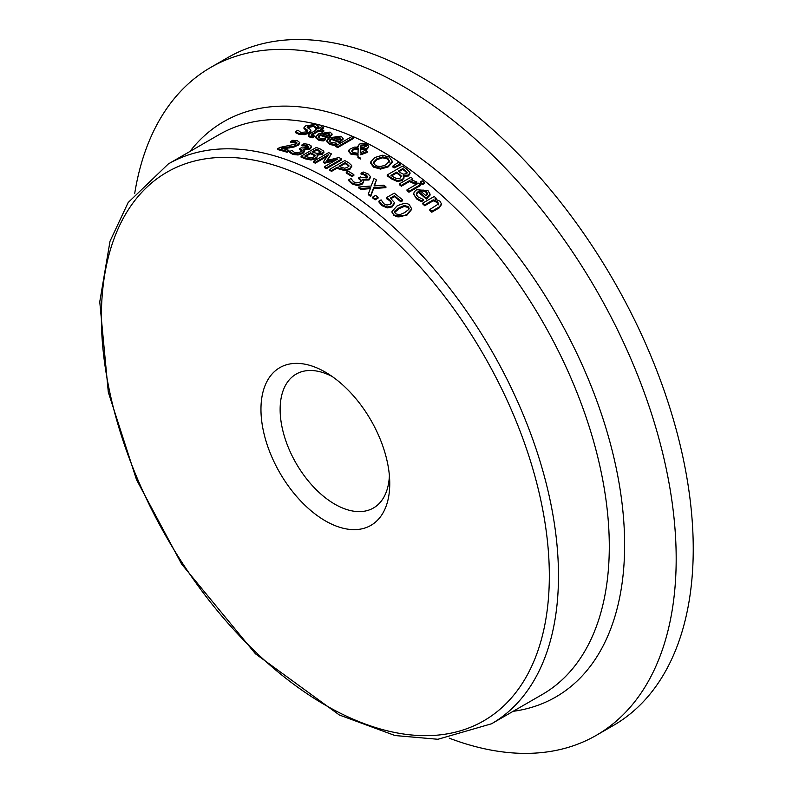 <?xml version="1.0" encoding="UTF-8"?>
<svg xmlns="http://www.w3.org/2000/svg" width="793" height="793" viewBox="0 0 793 793"><rect width="100%" height="100%" fill="white"/><g stroke="black" fill="none" stroke-linecap="round" stroke-linejoin="round"><path stroke-width="1.19" d="M391.564 202.701L390.235 204.257L386.974 205.05L383.852 203.811L381.235 200.005A324.297 187.237 -120 0 0 381.086 199.886L378.925 201.135L382.048 204.792L387.281 206.973L392.297 205.972L394.408 202.552L390.354 198.081L394.418 195.732A324.297 187.237 60 0 1 400.812 200.936L402.606 199.895A324.297 187.237 -120 0 0 394.25 193.145L386.399 197.675L389.779 199.856L391.583 202.493M394.418 203.533L394.408 202.552M391.564 203.177L389.779 200.748L386.399 198.577L386.399 197.675M402.606 199.895L402.606 200.798L400.812 201.828A323.217 186.613 -120 0 0 394.418 196.624L391.078 198.557M400.812 200.936L400.812 201.828M394.418 195.732L394.418 196.624M394.408 203.454L392.297 206.874L387.281 207.875L382.048 205.694L378.925 202.027L378.925 201.135M328.342 132.966L329.61 134.235L327.975 135.801A324.297 187.237 -120 0 0 321.928 133.72L325.16 132.718L328.342 132.966L328.342 133.868L323.108 134.116M332.069 134.899L332.069 133.997L330.037 132.094L318.647 133.868L315.773 136.902L318.489 139.191L323.356 140.034L325.447 138.825A324.297 187.237 -120 0 0 325.338 138.785L320.144 138.22L318.677 137.367L318.855 135.772L320.461 134.572A324.297 187.237 60 0 1 328.381 137.338L332.069 133.997L332.069 134.899L328.381 138.23A323.217 186.613 -120 0 0 320.461 135.474L318.528 137.149M325.16 132.718L325.16 133.611M329.61 135.137L328.342 133.868M320.461 134.572L320.461 135.474M325.447 138.825L325.447 139.717L323.356 140.926L320.967 140.668L318.489 140.093L315.773 137.804L315.773 136.902M323.356 140.034L323.356 140.926M328.381 137.338L328.381 138.23M316.219 127.544A324.297 187.237 60 0 1 316.367 127.584L318.786 126.186L315.237 124.451L305.761 125.8L303.987 127.604L307.228 130.012L306.772 131.846L300.834 132.461L298.099 130.25A324.297 187.237 -120 0 0 297.95 130.211L295.412 131.678L299.229 133.511L304.581 133.72L309.201 132.223L310.797 130.805L310.013 129.209L307.198 127.594L308.08 126.137L313.622 125.502L316.219 127.544L316.219 128.456L313.622 126.414L307.268 127.663M295.412 131.678L295.412 132.609L299.229 134.423L304.581 134.632L309.201 133.135L310.816 131.678L310.906 130.369M307.605 131.212L307.228 130.012L307.813 130.746M305.166 128.952L305.166 129.864L303.987 127.713M307.228 130.934L305.166 129.864M303.987 127.604L303.987 128.525M316.367 127.584L316.367 128.496A323.217 186.613 -120 0 0 316.219 128.456M318.786 126.186L318.786 127.098L316.367 128.496M339.364 137.1L340.643 138.488L338.998 140.093A324.297 187.237 -120 0 0 332.961 137.665L336.182 136.703L339.364 137.1L339.364 137.982L334.041 138.081M343.091 139.211L343.091 138.329L341.059 136.227L329.67 137.685L326.805 140.817L329.511 143.355L334.378 144.425L336.48 143.206A324.297 187.237 -120 0 0 336.371 143.166L331.167 142.373L329.71 141.432L329.878 139.737L331.494 138.507A324.297 187.237 60 0 1 339.404 141.729L343.101 138.22L343.091 139.211L339.404 142.621A323.217 186.613 -120 0 0 331.494 139.399L329.541 141.154M336.182 136.703L336.182 137.595M340.643 139.38L339.364 137.982M331.494 138.507L331.494 139.399M336.48 143.206L336.48 144.098L334.378 145.307L331.999 144.95L329.511 144.247L326.805 141.709L326.805 140.817M334.378 144.425L334.378 145.307M339.404 141.729L339.404 142.621M312.462 136.872L314.187 135.881A324.297 187.237 -120 0 0 314.078 135.841L311.262 134.681L318.657 130.171A324.297 187.237 60 0 1 322.206 131.251L323.792 130.33A324.297 187.237 -120 0 0 320.253 129.249L323.534 127.356A324.297 187.237 -120 0 0 321.611 126.801L318.33 128.694A324.297 187.237 -120 0 0 317.031 128.327L315.436 129.249A324.297 187.237 60 0 1 316.734 129.616L308.745 134.513L308.764 135.801L312.462 136.872L312.462 137.774L308.745 136.683L308.447 135.177M315.436 129.249L315.436 130.161A323.217 186.613 -120 0 1 315.673 130.23M323.534 127.356L323.534 128.258L321.284 129.556M323.792 130.33L323.792 131.232L322.206 132.153A323.217 186.613 -120 0 0 318.657 131.073L311.262 135.583M314.187 135.881L314.187 136.783L312.462 137.774M318.657 130.171L318.657 131.073M322.206 131.251L322.206 132.153M337.798 146.626L353.718 137.437A324.297 187.237 -120 0 0 351.785 136.584L335.875 145.773A324.297 187.237 60 0 1 337.798 146.626L337.798 147.518A323.217 186.613 -120 0 0 335.875 146.665L335.875 145.773M353.718 137.437L353.718 138.329L337.798 147.518M360.557 158.134L360.557 159.016A323.217 186.613 -120 0 0 357.94 157.559L357.94 156.677A324.297 187.237 60 0 1 360.557 158.134L360.557 159.016M360.666 153.931L367.288 151.324L367.288 152.206L366.297 152.771L360.666 154.813M367.288 151.324A324.297 187.237 -120 0 0 365.286 150.234L360.676 152.672L360.785 148.628L364.849 148.876L367.516 147.994L368.735 146.358L366.832 144.138L362.738 143.255L359.259 144.138L357.911 147.121L354.352 147.111L349.168 149.51L349.227 152.018L350.902 153.287L358.039 154.278L357.94 156.677M358.039 155.16L350.902 154.169L348.732 151.592M360.785 148.628L360.706 152.662M368.735 146.358L367.516 148.876L364.849 149.758L360.785 149.51M357.722 147.111L357.722 146.16L357.911 147.121M358.158 148.925L353.262 149.936L351.805 151.394M356.037 148.113L358.158 148.043L358.049 153.277L353.123 152.613L351.725 150.967L353.262 149.054L356.037 148.113L356.037 148.995M360.29 146.626L361.36 145.079L365.474 144.841L366.277 145.902L363.323 147.795L360.557 147.706L360.369 146.081L360.339 147.072M366.148 146.318L365.474 145.724L361.36 145.962L360.369 146.963M387.658 158.094L389.452 161.157L386.092 164.637L383.971 165.658L380.243 166.471L377.319 166.143L374.385 164.557L373.503 162.228L376.844 158.808L382.692 156.905L387.658 158.094L387.658 158.977L382.692 157.787L376.844 159.69L373.503 163.11M392.248 162.307L392.267 161.118L392.248 162.307L388.203 166.907L380.511 169.087L373.523 167.125L370.658 163.229L370.678 162.01L373.523 166.243L380.511 168.205L388.203 166.024L392.248 161.425L389.403 157.073L382.434 155.24L374.732 157.539L370.678 162.01M389.452 162.04L387.658 158.977M403.25 175.382L408.653 175.084L409.882 172.279L406.502 169.008A324.297 187.237 -120 0 0 402.457 166.153L387.222 174.946A324.297 187.237 60 0 1 391.593 178.048L397.214 180.536L402.239 179.733L403.974 177.325L403.25 175.511M397.214 180.536L397.214 181.428L391.593 178.931A323.217 186.613 -120 0 0 387.222 175.828L387.222 174.946M403.934 177.771L402.239 180.626L397.214 181.428M409.882 173.171L408.653 175.967L403.25 176.264M410.04 173.598L409.882 172.279M401.357 176.67L401.179 175.927L400.039 178.207L396.718 178.683L392.624 176.542A324.297 187.237 -120 0 0 390.979 175.372L396.609 172.121A324.297 187.237 60 0 1 398.909 173.766L401.179 175.927L401.179 176.819L398.909 174.648A323.217 186.613 -120 0 0 396.609 173.003L391.663 175.858M396.609 172.121L396.609 173.003M407.146 172.557L406.254 173.677L403.439 174.182L400.594 172.785A324.297 187.237 -120 0 0 398.304 171.149L402.755 168.572A324.297 187.237 60 0 1 404.698 169.95L407.067 172.904M407.067 173.072L404.698 170.842A323.217 186.613 -120 0 0 402.755 169.454L398.988 171.635M402.755 168.572L402.755 169.454M400.524 163.943A324.297 187.237 -120 0 0 398.255 162.406L392.773 166.124A324.297 187.237 60 0 1 394.151 167.065L400.524 163.943L400.524 164.835L394.151 167.947A323.217 186.613 -120 0 0 392.773 167.006L392.773 166.124M394.151 167.065L394.151 167.947M407.017 189.775A324.297 187.237 60 0 1 408.94 191.331L408.94 192.223A323.217 186.613 -120 0 0 407.017 190.667L407.017 189.775L418.456 183.173A324.297 187.237 -120 0 1 420.379 184.729L420.379 185.621L408.94 192.223M408.94 191.331L420.379 184.729M414.858 183.143L416.86 181.993L411.081 179.704L412.786 178.722A324.297 187.237 -120 0 0 410.853 177.245L399.424 183.847A324.297 187.237 60 0 1 401.347 185.324L409.466 180.635L414.759 183.064A324.297 187.237 60 0 1 414.858 183.143L414.858 184.035A323.217 186.613 -120 0 0 414.759 183.956L409.466 181.528L401.347 186.216A323.217 186.613 -120 0 0 399.424 184.739L399.424 183.847M412.786 178.722L412.301 179.892M416.86 181.993L416.86 182.886L414.858 184.035M401.347 185.324L401.347 186.216M409.466 180.635L409.466 181.528M414.759 183.064L414.759 183.956M421.341 200.778L423.442 199.568A324.297 187.237 -120 0 0 423.333 199.469L418.129 196.971L416.662 195.187L416.85 192.778L418.456 191.42A324.297 187.237 60 0 1 426.366 198.181L430.054 194.206L428.022 190.627L416.632 189.725L414.263 191.837L413.768 193.571L414.323 195.494L416.474 197.963L421.341 200.778L421.341 201.69L416.474 198.865L413.797 193.998M430.054 195.118L430.064 194.047L430.054 195.118L426.366 199.093A323.217 186.613 -120 0 0 418.456 192.322L416.454 194.563M426.366 198.181L426.366 199.093M418.456 191.42L418.456 192.322M423.442 199.568L423.442 200.48L421.341 201.69M427.605 194.711L426.327 192.352L423.145 190.935L419.923 191.47M423.145 190.033L426.327 191.44L427.605 193.809L425.96 195.702A324.297 187.237 -120 0 0 419.923 190.568L423.145 190.033L423.145 190.935M422.411 183.738L424.414 182.588A324.297 187.237 -120 0 0 422.233 180.824L420.231 181.974A324.297 187.237 60 0 1 422.411 183.738L422.411 184.64A323.217 186.613 -120 0 0 420.231 182.876L420.231 181.974M424.414 182.588L424.414 183.48L422.411 184.64M429.846 209.481A324.297 187.237 60 0 1 431.779 211.275L431.779 212.197A323.217 186.613 -120 0 0 429.846 210.403L429.846 209.481L438.549 203.9L437.617 201.759L437.617 202.681L433.265 200.788L424.721 205.724A323.217 186.613 -120 0 0 422.798 203.999L422.798 203.087A324.297 187.237 60 0 1 424.721 204.812L433.265 199.876L437.617 201.759M438.549 204.822L437.617 202.681M433.265 199.876L433.265 200.788M424.721 204.812L424.721 205.724M431.779 211.275L439.193 206.993L441.483 203.979L439.946 201.174L434.891 198.944L436.16 198.21L436.021 199.202M441.443 204.435L439.193 207.915L431.779 212.197M436.16 198.21A324.297 187.237 -120 0 0 434.227 196.486L422.798 203.087M296.86 142.889L295.7 144.048L279.909 147.429L277.748 148.678A324.297 187.237 60 0 1 287.145 151.374L288.91 150.353A324.297 187.237 -120 0 0 281.426 148.162L294.044 146.13L297.89 144.613L299.744 142.552L297.534 140.847L292.716 140.302L290.545 141.56A324.297 187.237 60 0 1 290.654 141.59L295.62 141.818L296.869 142.799M290.545 141.56L290.545 142.472A323.217 186.613 -120 0 1 290.654 142.502L290.654 141.59M299.744 142.552L298.832 144.881L294.044 147.032L283.616 148.777M294.044 146.13L294.044 147.032M289.405 147.022L289.405 147.934M288.91 150.353L288.91 151.255L287.145 152.276A323.217 186.613 -120 0 0 277.748 149.59L277.748 148.678M287.145 151.374L287.145 152.276M292.974 141.501L292.974 142.413L290.654 142.502M296.86 143.622L292.974 142.413M308.467 146.784L307.615 147.607L301.964 147.984A324.297 187.237 -120 0 0 301.281 147.756L299.595 148.727A324.297 187.237 60 0 1 300.458 149.025L302.212 150.145L300.914 151.75L297.702 152.821L294.54 152.494L291.983 150.422A324.297 187.237 -120 0 0 291.834 150.383L289.673 151.622L292.904 153.564L298.059 154.08L302.837 152.603L304.591 150.581L303.531 149.272L309.904 148.241L311.362 146.11L309.012 144.475L304.096 143.682L301.935 144.931A324.297 187.237 60 0 1 302.064 144.97L307.089 145.436L308.507 146.566M304.423 144.97L304.423 145.872L302.064 145.862A323.217 186.613 -120 0 0 301.935 145.823L301.935 144.931M308.467 147.26L304.423 145.872M302.064 144.97L302.064 145.862M309.904 148.241L309.904 149.134L311.421 147.369L311.362 146.11M309.904 149.134L303.679 150.075M304.591 151.473L302.837 153.495L298.059 154.982L292.904 154.457L289.673 152.524L289.673 151.622M299.595 148.727L299.595 149.629A323.217 186.613 -120 0 1 300.458 149.927L302.212 151.047M320.887 151.939L320.887 151.394L320.075 152.653L317.259 153.416L314.424 152.742A324.297 187.237 -120 0 0 312.125 151.81L316.585 149.243A324.297 187.237 60 0 1 318.518 150.026L320.967 151.671M315.049 156.023L314.999 155.061L313.869 156.955L310.549 157.767L306.445 156.707A324.297 187.237 -120 0 0 304.799 156.043L310.43 152.791A324.297 187.237 60 0 1 312.729 153.723L315.188 155.597M316.06 157.827L317.755 156.082L317.002 154.397L322.473 153.396L323.703 151.086L320.322 149.054A324.297 187.237 -120 0 0 316.288 147.448L301.053 156.241A324.297 187.237 60 0 1 305.424 157.985L311.034 159.125L316.06 157.827L316.06 158.709L311.034 160.008L305.424 158.878A323.217 186.613 -120 0 0 301.053 157.133L301.053 156.241M323.921 152.623L323.703 151.086M316.585 149.243L316.585 150.135L313.037 152.177M320.887 152.286L318.518 150.908A323.217 186.613 -120 0 0 316.585 150.135M310.43 152.791L310.43 153.683L305.711 156.409M314.999 155.943L312.729 154.605A323.217 186.613 -120 0 0 310.43 153.683M323.703 151.969L322.473 154.278L317.081 155.24M317.805 155.745L316.06 158.709M311.034 159.125L311.034 160.008M324.436 166.708A324.297 187.237 60 0 1 326.458 167.749L326.458 168.631A323.217 186.613 -120 0 0 324.436 167.591L324.436 166.708L337.56 159.135L324.654 162.317L324.654 163.199A323.217 186.613 -120 0 0 323.425 162.595L323.425 161.713A324.297 187.237 60 0 1 324.654 162.317M334.914 160.662L324.654 163.199M326.458 167.749L341.694 158.957A324.297 187.237 -120 0 0 338.879 157.52L326.716 160.592L331.395 153.892A324.297 187.237 -120 0 0 328.629 152.623L313.394 161.425A324.297 187.237 60 0 1 315.287 162.287L328.411 154.704L323.425 161.713M315.287 162.287L315.287 163.17A323.217 186.613 -120 0 0 313.394 162.307L313.394 161.425M327.331 156.211L315.287 163.17M341.694 158.957L341.694 159.839L326.458 168.631M331.395 153.892L327.469 160.404M348.87 166.223L348.87 165.45L347.651 167.412L344.529 168.225L340.366 166.946A324.297 187.237 -120 0 0 338.978 166.183L345.054 162.674A324.297 187.237 60 0 1 346.739 163.596L348.94 165.846M349.822 168.602L351.646 165.45L348.613 162.654A324.297 187.237 -120 0 0 344.786 160.573L329.551 169.375A324.297 187.237 60 0 1 331.573 170.465L337.253 167.184A324.297 187.237 60 0 1 338.968 168.126L345.104 169.781L349.822 168.602L349.822 169.474L345.104 170.664L338.968 169.008A323.217 186.613 -120 0 0 337.253 168.066L331.573 171.347A323.217 186.613 -120 0 0 329.551 170.257L329.551 169.375M351.755 166.976L351.646 165.45M345.054 162.674L345.054 163.556L339.761 166.609M348.87 166.332L346.739 164.478A323.217 186.613 -120 0 0 345.054 163.556M331.573 170.465L331.573 171.347M351.646 166.322L349.822 169.474M337.253 167.184L337.253 168.066M367.565 176.948L366.713 177.87L361.063 177.315A324.297 187.237 -120 0 0 360.379 176.879L358.684 177.86A324.297 187.237 60 0 1 359.556 178.415L361.301 180.229L360.012 182.112L356.8 182.925L353.638 181.904L351.081 178.653A324.297 187.237 -120 0 0 350.932 178.564L348.771 179.813L351.993 183.005L357.157 184.66L361.935 183.579L363.69 181.24L362.629 179.317L368.993 179.129L370.45 176.601L368.111 173.994L363.194 171.992L361.033 173.241A324.297 187.237 60 0 1 361.152 173.32L366.178 174.906L367.605 176.661M363.511 173.776L363.511 174.658L361.152 174.192A323.217 186.613 -120 0 0 361.033 174.123L361.033 173.241M367.565 177.265L363.511 174.658M361.152 173.32L361.152 174.192M370.46 177.523L370.45 176.601M370.45 177.483L368.993 180.011L362.778 180.11M363.69 182.122L361.935 184.462L357.157 185.542L351.993 183.887L348.771 180.695L348.771 179.813M358.684 177.86L358.684 178.742A323.217 186.613 -120 0 1 359.556 179.297L361.301 181.111M351.993 175.669L353.847 174.599A324.297 187.237 -120 0 0 348.077 171.119L346.234 172.19A324.297 187.237 60 0 1 351.993 175.669L351.993 176.552A323.217 186.613 -120 0 0 346.234 173.072L346.234 172.19M353.847 174.599L353.847 175.481L351.993 176.552M372.7 197.09A324.297 187.237 60 0 1 375.148 198.944L375.148 199.836A323.217 186.613 -120 0 0 372.7 197.982L372.7 197.09L375.614 195.405A324.297 187.237 -120 0 1 378.063 197.259L378.063 198.151L375.148 199.836M375.148 198.944L378.063 197.259M370.678 195.574L373.642 187.634L385.913 186.781A324.297 187.237 -120 0 0 383.733 185.175L374.058 185.939L376.397 179.952A324.297 187.237 -120 0 0 374.068 178.356L371.174 186.008L358.684 187.049A324.297 187.237 60 0 1 360.874 188.546L370.727 187.693L368.358 193.869A324.297 187.237 60 0 1 370.678 195.574L370.678 196.466A323.217 186.613 -120 0 0 368.358 194.751L368.358 193.869M376.397 179.952L374.415 185.909M358.684 187.049L358.684 187.931A323.217 186.613 -120 0 1 360.874 189.438L360.874 188.546M370.371 188.605L360.874 189.438M385.913 186.781L385.913 187.663L373.642 188.526L370.678 196.466M373.642 187.634L373.642 188.526M393.952 214.744C395.935 217.649 400.197 217.55 406.759 214.447L411.716 208.906L409.822 205.575C408.068 202.691 403.796 202.83 397.006 205.992L392.029 211.444L393.952 215.646L392.059 211.9M411.686 209.352L406.759 215.359L393.952 215.646M408.782 209.421L404.678 212.603L399.494 214.804L395.648 213.763L394.627 212.276L395.003 210.849L399.077 207.756L404.252 205.526L408.127 206.557L409.148 208.311L408.782 209.421M409.079 208.777L408.127 207.469L404.252 206.428L399.077 208.658L394.666 212.435M389.393 475.602A77.298 44.626 60 0 1 374.286 507.49A77.298 44.626 60 0 1 296.146 463.37A77.298 44.626 60 0 1 297.008 373.632A77.298 44.626 60 0 1 332.168 376.497M389.75 483.68A91.076 52.586 -120 0 0 389.72 481.272A91.076 52.586 -120 0 0 327.43 373.374A91.076 52.586 -120 0 0 260.976 407.741A91.076 52.586 -120 0 0 324.664 520.466A91.076 52.586 -120 0 0 389.75 483.68M449.244 738.164A385.596 222.625 -120 0 0 596.316 735.319A385.596 222.625 -120 0 0 676.181 558.797A385.596 222.625 -120 0 0 507.867 170.743A385.596 222.625 -120 0 0 210.72 67.435A385.596 222.625 -120 0 0 134.721 193.383M596.316 735.319L613.385 725.466A385.596 222.625 -120 0 0 693.241 548.944A385.596 222.625 -120 0 0 524.926 160.89A385.596 222.625 -120 0 0 227.789 57.582L210.72 67.435M389.779 199.856L389.779 200.748M392.297 205.972L392.297 206.874M382.048 204.792L382.048 205.694M387.281 206.973L387.281 207.875M320.967 139.776L320.967 140.668M318.489 139.191L318.489 140.093M329.422 136.723L329.422 137.625M299.229 133.511L299.229 134.423M304.581 133.72L304.581 134.632M309.201 132.223L309.201 133.135M308.08 126.137L308.08 127.058M313.622 125.502L313.622 126.414M331.999 144.058L331.999 144.95M329.511 143.355L329.511 144.247M340.455 141.124L340.455 142.016M310.004 136.406L310.004 137.308M313.215 133.313L313.215 134.225M366.297 151.889L366.297 152.771M350.902 153.287L350.902 154.169M364.849 148.876L364.849 149.758M367.516 147.994L367.516 148.876M353.262 149.054L353.262 149.936M365.474 144.841L365.474 145.724M361.36 145.079L361.36 145.962M376.844 158.808L376.844 159.69M382.692 156.905L382.692 157.787M373.523 166.243L373.523 167.125M380.511 168.205L380.511 169.087M388.203 166.024L388.203 166.907M402.239 179.733L402.239 180.626M391.593 178.048L391.593 178.931M408.653 175.084L408.653 175.967M398.909 173.766L398.909 174.648M404.698 169.95L404.698 170.842M413.807 182.192L413.807 183.094M416.474 197.963L416.474 198.865M427.417 197.576L427.417 198.488M418.962 199.638L418.962 200.54M426.327 191.44L426.327 192.352M439.193 206.993L439.193 207.915M297.89 144.613L297.89 145.516M295.62 141.818L295.62 142.73M307.089 145.436L307.089 146.338M302.837 152.603L302.837 153.495M298.059 154.08L298.059 154.982M292.904 153.564L292.904 154.457M300.458 149.025L300.458 149.927M318.518 150.026L318.518 150.908M312.729 153.723L312.729 154.605M322.473 153.396L322.473 154.278M305.424 157.985L305.424 158.878M346.739 163.596L346.739 164.478M338.968 168.126L338.968 169.008M345.104 169.781L345.104 170.664M366.178 174.906L366.178 175.788M368.993 179.129L368.993 180.011M361.935 183.579L361.935 184.462M357.157 184.66L357.157 185.542M351.993 183.005L351.993 183.887M359.556 178.415L359.556 179.297M406.759 214.447L406.759 215.359M404.252 205.526L404.252 206.428M399.077 207.756L399.077 208.658M395.003 210.849L395.003 211.751M168.314 163.953L219.136 134.612A323.217 186.613 60 0 1 468.207 221.207A323.217 186.613 60 0 1 609.292 546.476A323.217 186.613 60 0 1 542.353 694.44L491.531 723.781A323.217 186.613 -120 0 0 558.48 575.817A323.217 186.613 -120 0 0 417.386 250.538A323.217 186.613 -120 0 0 168.314 163.953L128.159 202.532L110.019 241.231L99.759 301.806L108.314 392.238L136.525 479.735L181.656 564.12L255.465 653.809L339.384 715.018L395.013 735.537L437.924 739.274L491.531 723.781M549.331 575.817A316.754 182.876 60 0 1 213.367 605.832A316.754 182.876 60 0 1 213.367 157.866A316.754 182.876 60 0 1 549.331 575.817M513.121 711.321A332.148 191.767 -120 0 0 624.626 544.92A332.148 191.767 -120 0 0 453.874 185.433A332.148 191.767 -120 0 0 189.904 151.493M348.732 150.71L348.732 151.582M403.974 177.325L403.974 178.217M413.768 193.551L413.768 194.444M441.483 203.979L441.483 204.901M392.029 211.444L392.029 212.346M411.716 208.896L411.716 209.808"/></g></svg>
